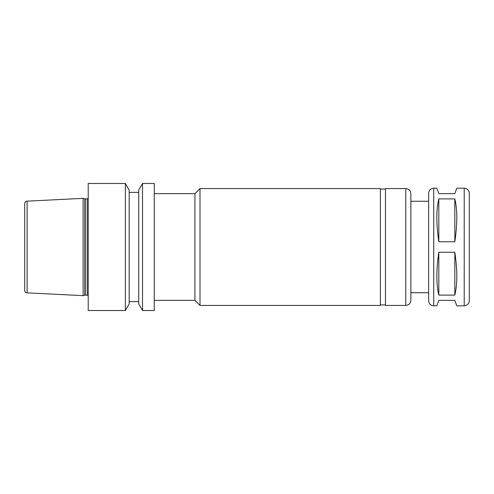 <?xml version="1.0" encoding="UTF-8"?>
<svg xmlns="http://www.w3.org/2000/svg" width="494" height="494" viewBox="0 0 494 494"><rect width="100%" height="100%" fill="white"/><g stroke="black" fill="none" stroke-linecap="round" stroke-linejoin="round"><path stroke-width="0.74" d="M438.814 295.109C436.177 284.439 436.177 270.15 438.814 252.243L454.82 252.243C457.45 270.15 457.45 284.439 454.82 295.109L438.814 295.109L438.814 252.243M438.814 241.757C436.177 223.85 436.177 209.561 438.814 198.891L454.82 198.891C457.45 209.561 457.45 223.85 454.82 241.757L438.814 241.757L438.814 198.891M433.732 305.817L436.826 305.817L438.814 300.352L454.82 300.352L456.808 305.817L464.218 305.817L464.218 188.183L456.808 188.183L454.82 193.648L438.814 193.648L436.826 188.183L433.732 188.183L433.732 305.817C430.644 305.514 428.953 303.822 428.65 300.735L428.65 292.732L410.866 292.732L410.866 300.352L410.866 193.648L410.866 201.268L428.65 201.268L428.65 193.265L428.65 300.735M454.82 252.243L454.82 295.109M454.82 198.891L454.82 241.757M142.525 183.484L138.709 190.097L138.709 303.903L142.525 310.516L154.27 310.516L154.27 183.484L142.525 183.484L142.525 310.516M154.27 193.648L194.92 193.648L194.92 300.352L200.002 305.434L380.38 305.434L380.38 188.566L200.002 188.566L200.002 305.434M405.784 305.434L405.784 188.566L385.462 188.566L385.462 305.434L405.784 305.434C408.871 305.131 410.563 303.44 410.866 300.352M464.218 188.183C467.305 188.486 468.997 190.178 469.3 193.265L469.3 300.735C468.997 303.822 467.305 305.514 464.218 305.817M469.3 211.432L469.3 247M27.114 201.151C25.639 201.354 24.836 202.2 24.7 203.689L24.7 290.311C24.836 291.8 25.639 292.646 27.114 292.849L83.134 295.653L83.134 198.347L27.114 201.151L27.114 292.849M88.216 247L88.216 310.516L125.365 310.516L125.365 183.484L88.216 183.484L88.216 247M125.365 183.484L129.181 190.097L129.181 303.903L125.365 310.516M84.838 295.196L85.227 295.146L85.227 198.854L84.838 198.804L84.838 295.196L83.134 295.653M85.227 198.854L87.197 198.854L87.197 295.146L88.216 295.529M154.27 300.352L194.92 300.352M194.92 193.648L200.002 188.566M380.38 304.928L385.462 304.928M380.38 189.072L385.462 189.072M405.784 188.566C408.871 188.869 410.563 190.561 410.866 193.648M433.732 188.183C430.644 188.486 428.953 190.178 428.65 193.265M84.838 198.804L83.134 198.347M85.227 295.146L87.197 295.146M87.197 198.854L88.216 198.471M129.181 301.624L138.709 301.624M129.181 192.376L138.709 192.376"/></g></svg>
